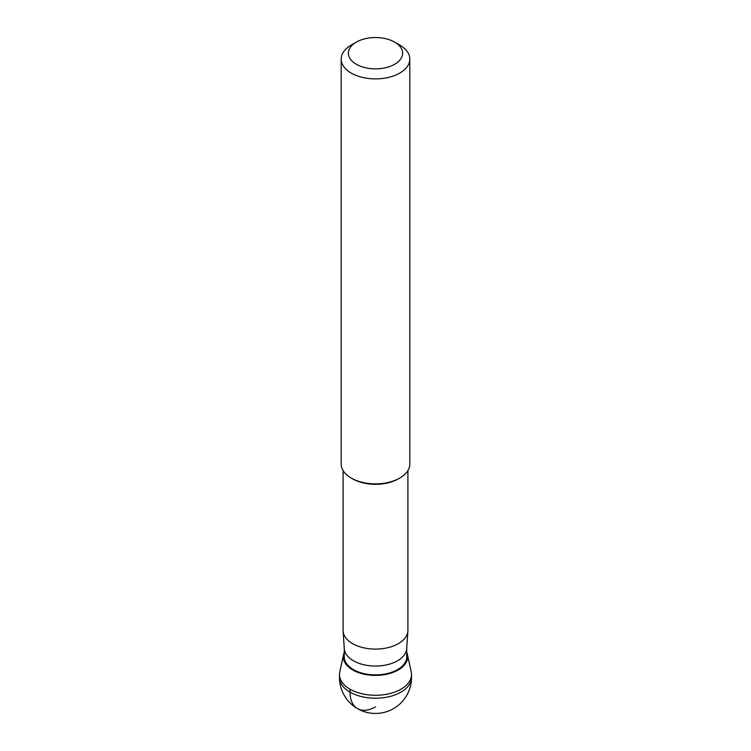 <?xml version="1.0" encoding="UTF-8"?>
<svg xmlns="http://www.w3.org/2000/svg" width="751" height="751" viewBox="0 0 751 751"><rect width="100%" height="100%" fill="white"/><g stroke="black" fill="none" stroke-linecap="round" stroke-linejoin="round"><path stroke-width="1.13" d="M339.48 677.43L339.48 674.492A36.02 20.793 0 0 0 361.719 693.699A36.02 20.793 0 0 0 400.968 689.193A36.02 20.793 0 0 0 411.52 674.492L411.52 677.43A36.02 20.793 180 0 1 400.968 692.131A36.02 20.793 180 0 1 361.719 696.646A36.02 20.793 180 0 1 339.48 677.43A36.02 36.02 0 0 0 393.505 708.625A36.02 36.02 0 0 0 411.52 677.43M344.268 652.394A32.162 18.568 0 0 0 343.592 654.506A32.162 18.568 0 0 0 361.334 673.516A32.162 18.568 0 0 0 398.246 669.976A32.162 18.568 0 0 0 407.408 654.506A32.162 18.568 0 0 0 406.732 652.394M407.408 654.506L411.229 671.863A36.02 20.793 180 0 1 400.968 689.193A36.02 20.793 180 0 1 359.645 693.164A36.02 20.793 180 0 1 339.771 671.863L343.592 654.506M406.732 648.366L406.732 656.843A31.232 18.033 180 0 1 397.579 669.592A31.232 18.033 180 0 1 363.55 673.497A31.232 18.033 180 0 1 344.268 656.843L344.268 648.366M343.104 631.103L344.296 648.723A31.232 18.033 0 0 0 364.113 664.804A31.232 18.033 0 0 0 397.579 660.767A31.232 18.033 0 0 0 406.704 648.723L407.896 631.103A32.415 18.719 180 0 1 398.424 643.607A32.415 18.719 180 0 1 363.681 647.803A32.415 18.719 180 0 1 343.104 631.103A32.415 18.719 180 0 1 343.085 630.371L343.085 470.548M351.243 45.079L356.331 42.131A27.102 15.649 0 0 0 356.331 64.267A27.102 15.649 0 0 0 394.669 64.267A27.102 15.649 0 0 0 394.669 42.131A27.102 15.649 0 0 0 356.331 42.131L351.243 45.079A34.311 19.808 0 0 0 341.189 59.085A34.311 19.808 0 0 0 362.367 77.381A34.311 19.808 0 0 0 399.757 73.091A34.311 19.808 0 0 0 409.811 59.085L409.811 464.062A34.311 19.808 180 0 1 399.757 478.068A34.311 19.808 180 0 1 351.243 478.068L352.576 478.838A32.415 18.719 0 0 0 398.424 478.838L399.757 478.068L398.424 478.838M351.243 478.068A34.311 19.808 180 0 1 341.189 464.062L341.189 59.085M409.811 59.085A34.311 19.808 0 0 0 399.757 45.079L394.669 42.131M407.915 470.548L407.915 630.371A32.415 18.719 180 0 1 407.896 631.103M350.032 689.193L350.032 692.131A36.02 20.793 120 0 0 375.5 706.841"/></g></svg>
